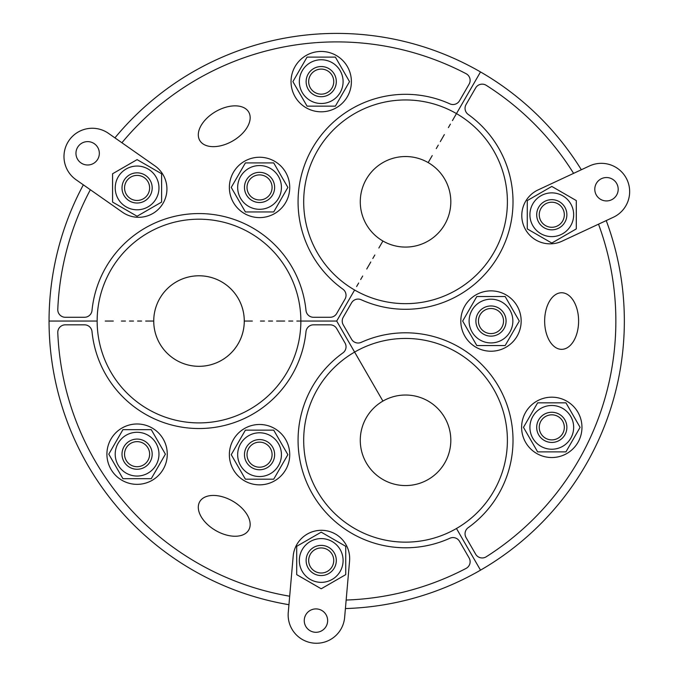 <?xml version="1.0" encoding="UTF-8"?>
<svg xmlns="http://www.w3.org/2000/svg" width="677" height="677" viewBox="0 0 677 677"><rect width="100%" height="100%" fill="white"/><g stroke="black" fill="none" stroke-linecap="round" stroke-linejoin="round"><path stroke-width="1.02" d="M83.347 184.838A287.64 287.64 0 0 0 49.057 321.05L97.149 321.05A101.855 101.855 0 0 1 199.004 219.196A101.855 101.855 0 0 1 300.859 321.05L336.697 321.05L354.613 290.01A101.855 101.855 0 0 1 317.335 150.878A101.855 101.855 0 0 1 456.467 113.601L480.518 71.94A287.64 287.64 0 0 0 114.921 137.871M145.657 321.05L153.738 321.05A45.266 45.266 0 0 0 221.641 360.257A45.266 45.266 0 0 0 221.641 281.844A45.266 45.266 0 0 0 153.738 321.05A45.266 45.266 0 0 0 199.004 366.316A45.266 45.266 0 0 0 244.27 321.05A45.266 45.266 0 0 0 199.004 275.784A45.266 45.266 0 0 0 153.738 321.05L145.657 321.05M252.36 321.05L244.27 321.05L252.36 321.05M137.566 321.05L141.611 321.05L137.566 321.05M260.442 321.05L264.487 321.05L260.442 321.05M129.485 321.05L133.53 321.05L129.485 321.05M268.524 321.05L272.569 321.05L268.524 321.05M121.403 321.05L125.448 321.05L121.403 321.05M276.605 321.05L280.65 321.05L276.605 321.05M113.321 321.05L109.276 321.05L113.321 321.05M284.695 321.05L280.65 321.05L284.695 321.05M105.231 321.05L109.276 321.05L105.231 321.05M292.777 321.05L288.732 321.05L292.777 321.05M345.405 608.564A287.64 287.64 0 0 0 480.518 570.161L456.467 528.5A101.855 101.855 0 0 1 317.335 491.223A101.855 101.855 0 0 1 354.613 352.082L336.697 321.05L300.859 321.05A101.855 101.855 0 0 1 199.004 422.905A101.855 101.855 0 0 1 97.149 321.05L49.057 321.05A287.64 287.64 0 0 0 288.944 604.705M300.859 321.05L296.814 321.05L300.859 321.05M378.866 248.01L382.911 241.012A45.266 45.266 0 0 0 444.747 224.442A45.266 45.266 0 0 0 428.177 162.598A45.266 45.266 0 0 0 366.342 179.168A45.266 45.266 0 0 0 382.911 241.012L378.866 248.01M432.222 155.6L428.177 162.598A45.266 45.266 0 0 0 360.274 201.805A45.266 45.266 0 0 0 428.177 241.012A45.266 45.266 0 0 0 428.177 162.598L432.222 155.6M374.83 255.009L372.807 258.512L374.83 255.009M436.259 148.601L438.281 145.098L436.259 148.601M370.784 262.007L368.762 265.511L370.784 262.007M440.304 141.603L442.326 138.1L440.304 141.603M366.739 269.014L368.762 265.511L366.739 269.014M444.349 134.596L442.326 138.1L444.349 134.596M362.703 276.013L360.68 279.516L362.703 276.013M448.386 127.598L450.408 124.094L448.386 127.598M358.658 283.011L356.635 286.515L358.658 283.011M452.431 120.599L454.453 117.096L452.431 120.599M581.331 169.749A287.64 287.64 0 0 0 480.518 71.94L456.467 113.601A101.855 101.855 0 0 1 493.753 252.733A101.855 101.855 0 0 1 354.613 290.01L336.697 321.05L382.911 401.089A45.266 45.266 0 0 0 366.342 462.933A45.266 45.266 0 0 0 428.177 479.502A45.266 45.266 0 0 0 428.177 401.089A45.266 45.266 0 0 0 360.274 440.295A45.266 45.266 0 0 0 428.177 479.502A45.266 45.266 0 0 0 444.747 417.658A45.266 45.266 0 0 0 382.911 401.089L354.613 352.082A101.855 101.855 0 0 1 493.753 389.368A101.855 101.855 0 0 1 456.467 528.5L480.518 570.161A287.64 287.64 0 0 0 606.228 220.575M456.467 113.601L454.453 117.096L456.467 113.601M144.641 201.001A15.089 15.089 0 0 0 144.641 174.861A15.089 15.089 0 0 0 122.004 187.927A15.089 15.089 0 0 0 144.641 201.001M118.145 198.869A21.884 21.884 0 0 0 156.04 198.869A21.884 21.884 0 0 0 137.093 166.051A21.884 21.884 0 0 0 118.145 198.869M137.093 216.242L112.568 202.084L112.568 173.769L137.093 159.62L161.608 173.769L161.608 202.084L137.093 216.242M126.235 194.197A12.541 12.541 0 0 1 137.093 175.394A12.541 12.541 0 0 1 147.95 194.197A12.541 12.541 0 0 1 126.235 194.197M154.864 165.831A28.29 28.29 0 0 1 161.811 205.241A28.29 28.29 0 0 1 122.41 212.189L76.052 179.735A28.29 28.29 0 0 1 69.105 140.325A28.29 28.29 0 0 1 108.515 133.377L154.864 165.831M97.226 160.017A11.695 11.695 0 0 1 77.051 158.249A11.695 11.695 0 0 1 88.67 141.662A11.695 11.695 0 0 1 97.226 160.017M327.482 92.487A12.541 12.541 0 0 1 308.678 81.629A12.541 12.541 0 0 1 327.482 70.772A12.541 12.541 0 0 1 327.482 92.487M308.145 89.169A15.089 15.089 0 0 0 334.286 89.169A15.089 15.089 0 0 0 321.211 66.541A15.089 15.089 0 0 0 308.145 89.169M310.278 62.682A21.884 21.884 0 0 0 310.278 100.577A21.884 21.884 0 0 0 343.095 81.629A21.884 21.884 0 0 0 310.278 62.682M292.904 81.629L307.062 57.105L335.369 57.105L349.527 81.629L335.369 106.145L307.062 106.145L292.904 81.629M344.305 101.059A30.177 30.177 0 0 1 292.836 91.903A30.177 30.177 0 0 1 326.5 51.917A30.177 30.177 0 0 1 344.305 101.059M248.738 112.111A28.29 16.976 150 0 1 219.331 146.063A28.29 16.976 150 0 1 204.632 120.599A28.29 16.976 150 0 1 248.738 112.111M121.902 142.754A279.152 279.152 0 0 1 466.081 73.691A7.549 7.549 0 0 1 469.119 84.143L459.522 100.763A7.549 7.549 0 0 1 449.883 103.86A107.516 107.516 0 0 0 342.892 289.172A7.549 7.549 0 0 1 345.025 299.082L336.697 313.502A7.549 7.549 0 0 1 330.164 317.276L313.502 317.276A7.549 7.549 0 0 1 305.996 310.472A107.516 107.516 0 0 0 92.013 310.472A7.549 7.549 0 0 1 84.507 317.276L65.322 317.276A7.549 7.549 0 0 1 57.782 309.414A279.152 279.152 0 0 1 90.354 189.738M253.283 176.57A12.541 12.541 0 0 1 272.086 187.427A12.541 12.541 0 0 1 253.283 198.285A12.541 12.541 0 0 1 253.283 176.57M272.619 179.887A15.089 15.089 0 0 0 246.487 179.887A15.089 15.089 0 0 0 259.553 202.516A15.089 15.089 0 0 0 272.619 179.887M270.495 206.375A21.884 21.884 0 0 0 270.495 168.48A21.884 21.884 0 0 0 237.669 187.427A21.884 21.884 0 0 0 270.495 206.375M287.869 187.427L273.711 211.952L245.396 211.952L231.238 187.427L245.396 162.912L273.711 162.912L287.869 187.427M236.459 167.998A30.177 30.177 0 0 1 287.928 177.154A30.177 30.177 0 0 1 254.264 217.139A30.177 30.177 0 0 1 236.459 167.998M328.76 547.405A15.089 15.089 0 0 0 306.122 560.471A15.089 15.089 0 0 0 328.76 573.537A15.089 15.089 0 0 0 328.76 547.405M340.167 571.413A21.884 21.884 0 0 0 321.211 538.596A21.884 21.884 0 0 0 302.264 571.413A21.884 21.884 0 0 0 340.167 571.413M345.735 546.314L345.735 574.629L321.211 588.787L296.695 574.629L296.695 546.314L321.211 532.156L345.735 546.314M332.068 566.742A12.541 12.541 0 0 1 310.354 566.742A12.541 12.541 0 0 1 321.211 547.938A12.541 12.541 0 0 1 332.068 566.742M293.192 556.13A28.29 28.29 0 0 1 323.843 530.413A28.29 28.29 0 0 1 349.56 561.064L344.635 617.432A28.29 28.29 0 0 1 313.984 643.15A28.29 28.29 0 0 1 288.258 612.499L293.192 556.13M316.971 608.953A11.695 11.695 0 0 1 325.535 627.308A11.695 11.695 0 0 1 305.352 625.548A11.695 11.695 0 0 1 316.971 608.953M143.363 443.317A12.541 12.541 0 0 1 143.363 465.031A12.541 12.541 0 0 1 124.551 454.174A12.541 12.541 0 0 1 143.363 443.317M150.159 461.714A15.089 15.089 0 0 0 137.093 439.077A15.089 15.089 0 0 0 124.026 461.714A15.089 15.089 0 0 0 150.159 461.714M126.15 473.121A21.884 21.884 0 0 0 158.968 454.174A21.884 21.884 0 0 0 126.15 435.218A21.884 21.884 0 0 0 126.15 473.121M151.25 478.69L122.935 478.69L108.777 454.174L122.935 429.65L151.25 429.65L165.408 454.174L151.25 478.69M142.382 424.454A30.177 30.177 0 0 1 160.178 473.604A30.177 30.177 0 0 1 108.718 464.447A30.177 30.177 0 0 1 142.382 424.454M253.283 465.531A12.541 12.541 0 0 1 253.283 443.816A12.541 12.541 0 0 1 272.086 454.673A12.541 12.541 0 0 1 253.283 465.531M246.487 447.125A15.089 15.089 0 0 0 259.553 469.762A15.089 15.089 0 0 0 272.619 447.125A15.089 15.089 0 0 0 246.487 447.125M270.495 435.717A21.884 21.884 0 0 0 237.669 454.673A21.884 21.884 0 0 0 270.495 473.621A21.884 21.884 0 0 0 270.495 435.717M245.396 430.149L273.711 430.149L287.869 454.673L273.711 479.189L245.396 479.189L231.238 454.673L245.396 430.149M254.264 484.385A30.177 30.177 0 0 1 236.459 435.235A30.177 30.177 0 0 1 287.928 444.391A30.177 30.177 0 0 1 254.264 484.385M199.732 501.699A28.29 16.976 30 0 1 243.838 510.187A28.29 16.976 30 0 1 229.131 535.651A28.29 16.976 30 0 1 199.732 501.699M289.688 596.217A279.152 279.152 0 0 1 57.782 332.678A7.549 7.549 0 0 1 65.322 324.825L84.507 324.825A7.549 7.549 0 0 1 92.013 331.628A107.516 107.516 0 0 0 305.996 331.628A7.549 7.549 0 0 1 313.502 324.825L330.164 324.825A7.549 7.549 0 0 1 336.697 328.59L345.025 343.019A7.549 7.549 0 0 1 342.892 352.929A107.516 107.516 0 0 0 449.883 538.24A7.549 7.549 0 0 1 459.522 541.338L469.119 557.958A7.549 7.549 0 0 1 466.081 568.409A279.152 279.152 0 0 1 346.15 600.042M536.692 214.744A15.089 15.089 0 0 0 559.329 227.819A15.089 15.089 0 0 0 559.329 201.678A15.089 15.089 0 0 0 536.692 214.744M551.789 192.869A21.884 21.884 0 0 0 532.841 225.686A21.884 21.884 0 0 0 570.736 225.686A21.884 21.884 0 0 0 551.789 192.869M527.265 200.587L551.789 186.429L576.305 200.587L576.305 228.902L551.789 243.06L527.265 228.902L527.265 200.587M551.789 202.211A12.541 12.541 0 0 1 562.646 221.015A12.541 12.541 0 0 1 540.931 221.015A12.541 12.541 0 0 1 551.789 202.211M562.037 241.19A28.29 28.29 0 0 1 524.438 227.497A28.29 28.29 0 0 1 538.122 189.898L589.405 165.983A28.29 28.29 0 0 1 627.004 179.676A28.29 28.29 0 0 1 613.32 217.275L562.037 241.19M595.887 194.181A11.695 11.695 0 0 1 607.506 177.586A11.695 11.695 0 0 1 616.07 195.949A11.695 11.695 0 0 1 595.887 194.181M539.247 427.356A12.541 12.541 0 0 1 558.051 416.499A12.541 12.541 0 0 1 558.051 438.214A12.541 12.541 0 0 1 539.247 427.356M551.789 412.259A15.089 15.089 0 0 0 538.714 434.896A15.089 15.089 0 0 0 564.855 434.896A15.089 15.089 0 0 0 551.789 412.259M573.664 427.356A21.884 21.884 0 0 0 540.847 408.409A21.884 21.884 0 0 0 540.847 446.304A21.884 21.884 0 0 0 573.664 427.356M565.947 402.832L580.096 427.356L565.947 451.872L537.631 451.872L523.473 427.356L537.631 402.832L565.947 402.832M523.414 437.63A30.177 30.177 0 0 1 557.069 397.644A30.177 30.177 0 0 1 574.875 446.786A30.177 30.177 0 0 1 523.414 437.63M503.527 321.05A12.541 12.541 0 0 1 484.715 331.908A12.541 12.541 0 0 1 484.715 310.193A12.541 12.541 0 0 1 503.527 321.05M490.986 336.139A15.089 15.089 0 0 0 504.052 313.502A15.089 15.089 0 0 0 477.92 313.502A15.089 15.089 0 0 0 490.986 336.139M469.11 321.05A21.884 21.884 0 0 0 501.928 339.998A21.884 21.884 0 0 0 501.928 302.103A21.884 21.884 0 0 0 469.11 321.05M476.828 345.566L462.67 321.05L476.828 296.526L505.144 296.526L519.301 321.05L505.144 345.566L476.828 345.566M519.361 310.768A30.177 30.177 0 0 1 485.705 350.762A30.177 30.177 0 0 1 467.9 301.612A30.177 30.177 0 0 1 519.361 310.768M561.622 349.34A28.29 16.976 -90 0 1 546.923 306.901A28.29 16.976 -90 0 1 576.33 306.901A28.29 16.976 -90 0 1 561.622 349.34M598.51 224.18A279.152 279.152 0 0 1 486.23 556.782A7.549 7.549 0 0 1 475.652 554.184L466.064 537.572A7.549 7.549 0 0 1 468.196 527.662A107.516 107.516 0 0 0 361.205 342.35A7.549 7.549 0 0 1 351.558 339.245L343.231 324.825A7.549 7.549 0 0 1 343.231 317.276L351.558 302.847A7.549 7.549 0 0 1 361.205 299.75A107.516 107.516 0 0 0 468.196 114.438A7.549 7.549 0 0 1 466.064 104.529L475.652 87.917A7.549 7.549 0 0 1 486.23 85.319A279.152 279.152 0 0 1 573.588 173.363"/></g></svg>
